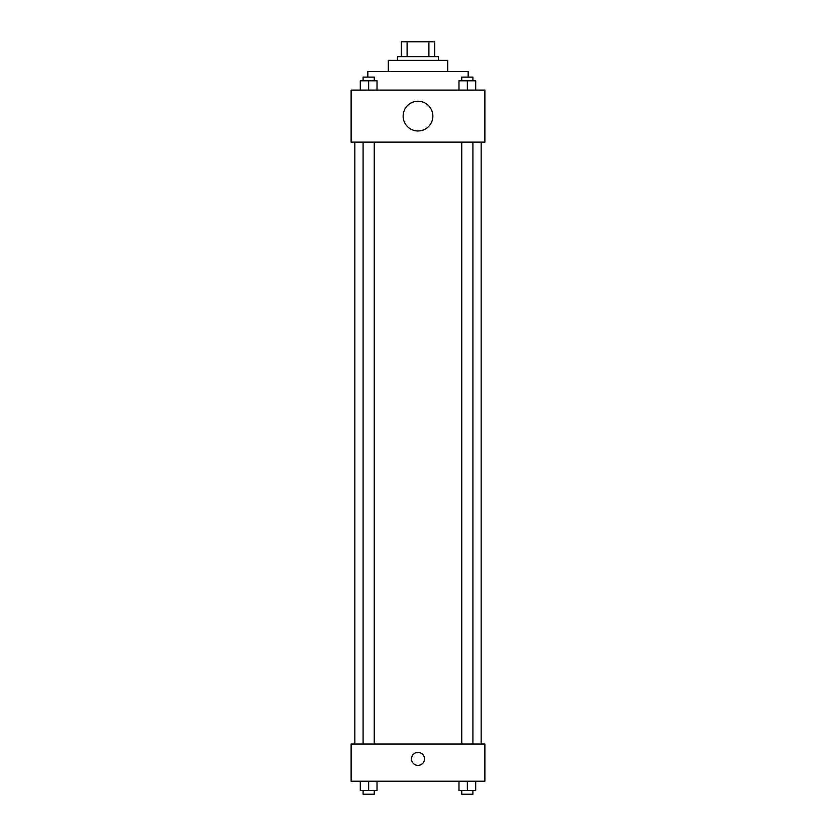 <?xml version="1.0" encoding="UTF-8"?>
<svg xmlns="http://www.w3.org/2000/svg" width="836" height="836" viewBox="0 0 836 836"><rect width="100%" height="100%" fill="white"/><g stroke="black" fill="none" stroke-linecap="round" stroke-linejoin="round"><path stroke-width="1.25" d="M407.101 56.66L407.101 41.8L401.28 41.8L401.28 56.66L401.28 41.8M407.101 41.8L434.72 41.8L434.72 56.66M428.899 56.66L428.899 41.8M397.56 60.38L397.56 56.66L438.44 56.66L438.44 60.38M388.28 71.52L388.28 60.38L447.72 60.38L447.72 71.52M367.84 77.1L367.84 71.52L468.16 71.52L468.16 77.1M351.12 90.1L484.88 90.1L484.88 142.12L351.12 142.12L351.12 90.1M418 130.97A14.86 14.86 0 0 1 405.126 108.68A14.86 14.86 0 0 1 430.874 108.68A14.86 14.86 0 0 1 418 130.97M351.12 744.04L484.88 744.04L484.88 781.2L351.12 781.2L351.12 744.04M418 765.4A6.5 6.5 0 0 1 412.367 755.65A6.5 6.5 0 0 1 423.633 755.65A6.5 6.5 0 0 1 418 765.4M458.985 781.2L458.985 790.48L475.705 790.48L475.705 781.2L475.705 790.48M467.345 790.48L467.345 781.2M472.915 790.48L472.915 794.2L461.765 794.2L461.765 790.48M360.295 781.2L360.295 790.48L377.015 790.48L377.015 781.2L377.015 790.48M368.655 790.48L368.655 781.2M374.235 790.48L374.235 794.2L363.085 794.2L363.085 790.48M458.985 90.1L458.985 80.81L475.705 80.81L475.705 90.1L475.705 80.81M467.345 90.1L467.345 80.81M472.915 80.81L472.915 77.1L461.765 77.1L461.765 80.81M360.295 90.1L360.295 80.81L377.015 80.81L377.015 90.1L377.015 80.81M368.655 90.1L368.655 80.81M374.235 80.81L374.235 77.1L363.085 77.1L363.085 80.81M481.16 744.04L481.16 142.12M354.84 744.04L354.84 142.12M461.765 142.12L461.765 744.04M472.915 142.12L472.915 744.04M374.235 744.04L374.235 142.12M363.085 744.04L363.085 142.12"/></g></svg>

